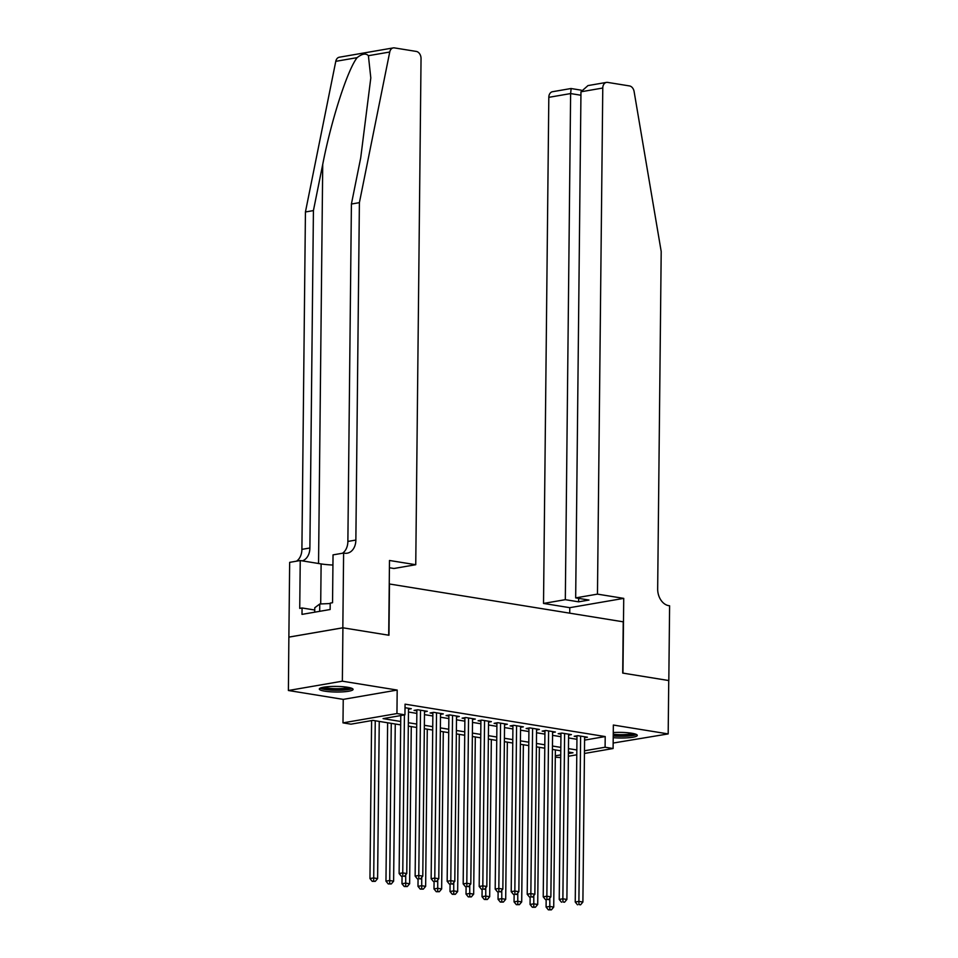 <?xml version="1.0" encoding="UTF-8"?>
<svg xmlns="http://www.w3.org/2000/svg" width="958" height="958" viewBox="0 0 958 958"><rect width="100%" height="100%" fill="white"/><g stroke="black" fill="none" stroke-linecap="round" stroke-linejoin="round"><path stroke-width="1.44" d="M324.81 691.173A16.897 2.814 -179.4 0 0 343 691.856A16.897 2.814 -179.4 0 0 353.083 689.389A16.897 2.814 -179.4 0 0 347.562 687.257A16.897 2.814 -179.4 0 0 329.372 686.575A16.897 2.814 -179.4 0 0 319.301 689.041A16.897 2.814 -179.4 0 0 324.81 691.173M613.216 737.672A16.897 2.814 -179.4 0 0 637.286 735.373A16.897 2.814 -179.4 0 0 631.765 733.241A16.897 2.814 -179.4 0 0 613.264 732.571M400.672 724.883L372.866 720.38L350.999 724.164L342.988 722.871L396.947 713.554L404.947 714.848L383.08 718.62L400.707 721.482M342.832 627.789L388.709 635.214L389.487 560.478L415.748 564.717L421.041 58.618A6.502 4.742 80.2 0 0 416.311 51.433L394.456 47.9A6.502 4.742 80.2 0 0 393.283 47.9A6.502 4.742 80.2 0 0 389.738 52.019L359.394 202.653L355.861 540.061A15.16 11.065 -99.8 0 1 347.227 553.185A15.16 11.065 -99.8 0 1 344.497 553.197L343.611 553.053L342.832 627.789L288.873 637.106L288.394 690.502L343.239 699.376L342.988 722.871M613.156 743.049L668.181 733.912L613.348 725.038L613.096 748.521L584.452 753.467M560.717 757.562L555.293 757.215M288.957 637.118L342.916 627.801L342.353 681.186L288.394 690.502M342.916 627.801L388.948 635.25L389.475 583.997L623.239 621.826L622.712 673.079L668.744 680.527L668.181 733.912M408.491 709.207L411.305 708.716L405.03 707.699M424.502 711.794L427.316 711.303L417.712 709.758L414.06 710.381L416.862 710.836M440.512 714.381L443.326 713.902L433.723 712.345L430.07 712.968L432.872 713.423M456.523 716.979L459.337 716.488L449.733 714.931L446.081 715.566L448.883 716.021M472.534 719.566L475.348 719.075L465.744 717.53L462.091 718.153L464.893 718.608M488.544 722.152L491.358 721.673L481.754 720.117L478.102 720.739L480.904 721.194M504.555 724.751L507.369 724.26L497.765 722.703L494.112 723.338L496.915 723.793M520.565 727.338L523.379 726.847L513.775 725.302L510.123 725.925L512.925 726.38M536.576 729.924L539.39 729.445L529.786 727.888L526.134 728.511L528.936 728.966M552.586 732.523L555.4 732.032L545.797 730.475L542.156 731.11L544.958 731.565M568.597 735.109L571.411 734.618L561.807 733.074L558.167 733.696L560.969 734.151M584.584 740.115L605.205 736.558L405.066 704.166L404.947 714.848M408.455 712.034L416.838 713.387M424.466 714.632L432.848 715.985M440.488 717.219L448.859 718.572M456.499 719.805L464.87 721.158M472.51 722.404L480.88 723.757M488.52 724.99L496.891 726.344M504.531 727.577L512.901 728.93M520.541 730.176L528.912 731.529M536.552 732.762L544.922 734.115M552.562 735.349L560.933 736.702M568.573 737.947L576.944 739.301M584.62 737.696L587.422 737.217L577.818 735.66L574.177 736.283L576.979 736.738M343.239 699.376L397.187 690.059L342.353 681.186M397.187 690.059L396.947 713.554M605.205 736.558L605.097 747.228L613.096 748.521M568.405 753.563L573.004 752.772L568.429 752.03M560.789 750.797L552.419 749.431M544.779 748.198L536.408 746.845M528.768 745.611L520.386 744.258M512.758 743.025L504.375 741.66M496.747 740.426L488.364 739.073M480.736 737.84L472.354 736.486M464.726 735.253L456.343 733.888M448.715 732.654L440.333 731.301M432.705 730.068L424.322 728.715M416.694 727.481L408.312 726.116M555.317 755.826L560.741 754.88M576.788 754.796L568.381 756.245M584.476 750.785L605.097 747.228M408.348 722.715L416.73 724.068M424.358 725.302L432.741 726.655M440.369 727.888L448.751 729.254M456.379 730.487L464.762 731.84M472.39 733.074L480.772 734.427M488.4 735.672L496.783 737.025M504.411 738.259L512.793 739.612M520.422 740.845L528.804 742.199M536.444 743.444L544.815 744.797M552.455 746.031L560.825 747.384M568.465 748.617L576.836 749.97M576.979 735.804L575.243 902.029L578.895 901.394L580.62 736.115M578.967 904.556L580.572 904.819L578.967 904.556L578.895 901.394L582.895 902.041L584.62 736.762M575.243 902.029L577.506 904.807M580.572 904.819L582.895 902.041M546.156 899.73L546.084 907.058L549.724 906.436L553.724 907.082L555.377 749.91M549.808 898.125L549.808 909.585L548.347 909.837L551.401 909.849L549.808 909.585M553.724 907.082L551.401 909.849M548.347 909.837L546.084 907.058M634.926 733.912A14.621 2.431 0.6 0 1 617.287 735.84A14.621 2.431 0.6 0 1 613.228 735.54M613.252 734.259A13.532 2.251 -179.4 0 0 617.527 734.594A13.532 2.251 -179.4 0 0 632.879 733.433M613.228 735.948A16.789 2.79 -179.4 0 0 616.82 736.187A16.789 2.79 -179.4 0 0 636.435 734.487M350.736 687.928A14.621 2.431 0.6 0 1 333.085 689.856A14.621 2.431 0.6 0 1 321.684 687.628M323.744 687.185A13.532 2.251 -179.4 0 0 333.324 688.61A13.532 2.251 -179.4 0 0 348.676 687.449M320.164 688.167A16.789 2.79 -179.4 0 0 332.63 690.203A16.789 2.79 -179.4 0 0 352.233 688.503M314.727 612.174L314.775 607.743L319.768 603.995L330.199 603.54M319.685 611.324L319.768 603.995M597.469 594.128L602.774 88.028L580.967 91.788L575.674 597.888L597.469 594.128L623.73 598.379L622.951 673.115L668.744 680.551M580.967 91.788L587.984 85.585L606.474 82.4A6.502 4.742 80.2 0 1 607.647 82.4L629.502 85.933A6.502 4.742 80.2 0 1 634.112 91.561L661.2 251.487L657.667 588.895A15.16 11.065 80.2 0 0 668.72 605.648L669.606 605.791L668.816 680.539M569.723 613.168L569.77 607.683L623.73 598.379M569.77 607.683L543.521 603.432L565.316 599.672L578.608 601.828L588.966 600.043L575.674 597.888M565.316 599.672L570.621 93.573L548.814 97.333A6.502 4.742 -99.8 0 1 552.515 91.717L571.004 88.519L581.278 90.184M543.521 603.432L548.814 97.333M606.474 82.4A6.502 4.742 80.2 0 0 602.774 88.028M578.608 601.828L578.644 598.367M571.112 88.699L570.621 93.573L580.931 95.237M359.394 202.653L351.406 204.03L360.711 157.842L370.806 77.921L368.399 55.696C365.908 53.037 362.148 53.684 357.118 57.648C347.467 69.91 331.229 120.325 322.726 164.405L313.422 210.592L309.889 547.988A15.16 11.065 -99.8 0 1 302.285 560.873M313.422 210.592L305.434 211.969L301.902 549.365A15.16 11.065 -99.8 0 1 296.525 561.172M342.497 553.245A15.16 11.065 -99.8 0 0 347.874 541.438L351.406 204.03M357.118 57.648L335.779 61.336L305.434 211.969M343.611 553.053L333.037 554.874L332.546 602.714L330.211 603.109L330.139 609.516L301.998 614.377L302.069 607.971L299.734 608.378L300.237 560.538L289.663 562.358L288.873 637.106M415.748 564.717L393.942 568.489L389.415 567.747M332.941 565.028A24.369 4.06 0.6 0 1 321.122 563.915L300.237 560.538M335.779 61.336A6.502 4.742 -99.8 0 1 339.324 57.217L393.283 47.9M314.751 610.018L302.069 607.971M560.969 733.217L559.232 899.43L562.873 898.808L564.609 733.517M562.957 901.969L564.561 902.22L562.957 901.969L562.873 898.808L566.885 899.454L568.609 734.175M559.232 899.43L561.496 902.22M564.561 902.22L566.885 899.454M544.958 730.619L543.222 896.844L546.862 896.209L548.599 730.93M546.946 899.37L548.551 899.634L546.946 899.37L546.862 896.209L550.874 896.868L552.598 731.577M543.222 896.844L545.485 899.622M548.551 899.634L550.874 896.868M528.948 728.032L527.211 894.257L530.852 893.622L532.588 728.343M530.936 896.784L532.54 897.047L530.936 896.784L530.852 893.622L534.863 894.269L536.588 728.99M527.211 894.257L529.475 897.035M532.54 897.047L534.863 894.269M512.937 725.445L511.201 891.659L514.841 891.036L516.578 725.745M514.925 894.197L516.53 894.449L514.925 894.197L514.841 891.036L518.853 891.682L520.577 726.392M511.201 891.659L513.464 894.449M516.53 894.449L518.853 891.682M530.145 897.143L530.073 904.472L533.714 903.837L537.713 904.484L539.366 747.324M533.798 895.538L533.786 906.998L532.337 907.25L535.39 907.262L533.786 906.998M537.713 904.484L535.39 907.262M532.337 907.25L530.073 904.472M514.135 894.556L514.051 901.873L517.703 901.25L521.703 901.897L523.355 744.737M517.787 892.94L517.775 904.412L516.326 904.663L519.38 904.663L517.775 904.412M521.703 901.897L519.38 904.663M516.326 904.663L514.051 901.873M498.124 891.958L498.04 899.287L501.693 898.664L505.692 899.311L507.345 742.139M501.776 890.353L501.764 901.813L500.316 902.065L503.369 902.077L501.764 901.813M505.692 899.311L503.369 902.077M500.316 902.065L498.04 899.287M482.114 889.371L482.03 896.7L485.682 896.065L489.682 896.712L491.334 739.552M485.766 887.767L485.754 899.227L484.305 899.478L487.359 899.49L485.754 899.227M489.682 896.712L487.359 899.49M484.305 899.478L482.03 896.7M496.927 722.847L495.19 889.072L498.831 888.437L500.567 723.158M498.914 891.599L500.507 891.862L498.914 891.599L498.831 888.437L502.842 889.096L504.567 723.805M495.19 889.072L497.453 891.85M500.507 891.862L502.842 889.096M466.103 886.785L466.019 894.101L469.671 893.479L473.671 894.125L475.312 736.965M469.755 885.168L469.743 896.64L468.282 896.892L471.348 896.892L469.743 896.64M473.671 894.125L471.348 896.892M468.282 896.892L466.019 894.101M480.916 720.26L479.18 886.485L482.82 885.851L484.556 720.572M482.904 889.012L484.497 889.275L482.904 889.012L482.82 885.851L486.82 886.497L488.556 721.218M479.18 886.485L481.443 889.264M484.497 889.275L486.82 886.497M450.092 884.186L450.009 891.515L453.661 890.892L457.661 891.539L459.301 734.367M453.745 882.581L453.733 894.042L452.272 894.293L455.337 894.305L453.733 894.042M457.661 891.539L455.337 894.305M452.272 894.293L450.009 891.515M464.905 717.674L463.169 883.887L466.809 883.264L468.546 717.973M466.893 886.425L468.486 886.677L466.893 886.425L466.809 883.264L470.809 883.911L472.545 718.62M463.169 883.887L465.432 886.677M468.486 886.677L470.809 883.911M434.082 881.6L433.998 888.928L437.65 888.294L441.65 888.94L443.291 731.78M437.734 879.995L437.722 891.455L436.261 891.706L439.327 891.718L437.722 891.455M441.65 888.94L439.327 891.718M436.261 891.706L433.998 888.928M448.895 715.075L447.158 881.3L450.799 880.665L452.535 715.386M450.883 883.827L452.475 884.09L450.883 883.827L450.799 880.665L454.799 881.324L456.535 716.033M447.158 881.3L449.422 884.078M452.475 884.09L454.799 881.324M418.071 879.013L417.987 886.33L421.64 885.707L425.639 886.354L427.28 729.194M421.724 877.396L421.712 888.868L420.251 889.12L423.316 889.12L421.712 888.868M425.639 886.354L423.316 889.12M420.251 889.12L417.987 886.33M432.884 712.489L431.148 878.714L434.788 878.079L436.525 712.8M434.872 881.24L436.465 881.504L434.872 881.24L434.788 878.079L438.788 878.725L440.524 713.447M431.148 878.714L433.411 881.492M436.465 881.504L438.788 878.725M402.061 876.414L401.977 883.743L405.629 883.108L409.629 883.767L411.269 726.595M405.713 874.81L405.701 886.27L404.24 886.521L407.306 886.533L405.701 886.27M409.629 883.767L407.306 886.533M404.24 886.521L401.977 883.743M416.874 709.902L415.137 876.115L418.778 875.492L420.514 710.201M418.862 878.654L420.454 878.905L418.862 878.654L418.778 875.492L422.777 876.139L424.514 710.848M415.137 876.115L417.401 878.905M420.454 878.905L422.777 876.139M387.631 722.775L385.966 881.156L389.607 880.522L393.618 881.168L395.259 724.009M391.259 723.362L389.69 883.683L388.229 883.935L391.295 883.947L389.69 883.683M393.618 881.168L391.295 883.947M388.229 883.935L385.966 881.156M400.779 715.566L399.115 873.528L402.767 872.894L404.42 714.943M402.839 876.055L404.444 876.319L402.839 876.055L402.767 872.894L406.767 873.552L408.503 708.261M399.115 873.528L401.39 876.307M404.444 876.319L406.767 873.552M371.608 720.608L369.956 878.558L373.596 877.935L377.608 878.582L379.248 721.422M375.249 720.775L373.68 881.097L372.219 881.348L375.285 881.348L373.68 881.097M377.608 878.582L375.285 881.348M372.219 881.348L369.956 878.558M322.726 164.405L318.547 563.508M309.889 547.988L301.902 549.365M347.874 541.438L355.861 540.061M389.738 52.019L368.399 55.696M320.702 603.947L321.122 563.915"/></g></svg>
